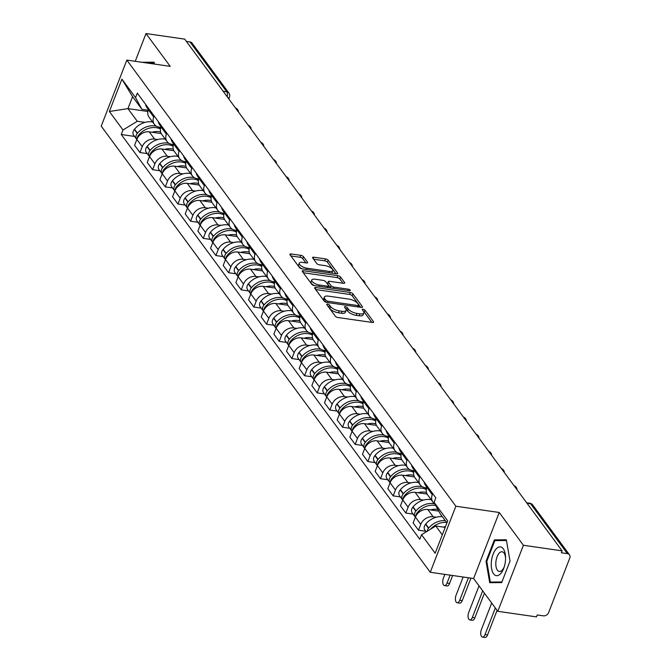 <?xml version="1.0" encoding="UTF-8"?>
<svg xmlns="http://www.w3.org/2000/svg" width="671" height="671" viewBox="0 0 671 671"><rect width="100%" height="100%" fill="white"/><g stroke="black" fill="none" stroke-linecap="round" stroke-linejoin="round"><path stroke-width="1.01" d="M327.616 304.122A1.535 0.587 21.2 0 0 326.743 304.324A1.535 0.587 21.2 0 0 326.836 304.684L335.299 316.167A2.198 0.839 21.2 0 0 338.008 317.517L372.355 322.466A2.198 0.839 21.2 0 0 373.604 322.181A2.198 0.839 21.2 0 0 373.47 321.661L365.007 310.187A1.535 0.587 21.2 0 0 363.112 309.239A1.535 0.587 21.2 0 0 362.239 309.44A1.535 0.587 21.2 0 0 362.332 309.801L363.43 311.285A7.02 2.684 21.2 0 1 363.867 312.946A7.02 2.684 21.2 0 1 359.874 313.86L357.006 313.449A7.02 2.684 21.2 0 1 348.35 309.113L347.259 307.628A1.535 0.587 21.2 0 0 345.364 306.681A1.535 0.587 21.2 0 0 344.491 306.882A1.535 0.587 21.2 0 0 344.584 307.243L345.682 308.727A7.02 2.684 21.2 0 1 346.119 310.388A7.02 2.684 21.2 0 1 342.126 311.302L339.258 310.891A7.02 2.684 21.2 0 1 330.602 306.555L329.511 305.07A1.535 0.587 21.2 0 0 327.616 304.122M303.468 256.691A2.198 0.839 21.2 0 0 300.759 255.341L291.122 253.948A2.198 0.839 21.2 0 0 289.872 254.234A2.198 0.839 21.2 0 0 290.006 254.754L299.409 267.503A2.198 0.839 21.2 0 0 302.118 268.853L336.465 273.81A2.198 0.839 21.2 0 0 337.714 273.516A2.198 0.839 21.2 0 0 337.58 273.005L328.178 260.256A2.198 0.839 21.2 0 0 325.477 258.897L313.835 257.219A2.198 0.839 21.2 0 0 312.585 257.513A2.198 0.839 21.2 0 0 312.72 258.025L316.746 263.485A2.198 0.839 21.2 0 0 319.446 264.835L325.225 265.666A5.871 2.248 21.2 0 1 330.753 267.779A5.871 2.248 21.2 0 1 332.824 270.681A5.871 2.248 21.2 0 1 329.486 271.445L306.865 268.19A5.871 2.248 21.2 0 1 301.338 266.077A5.871 2.248 21.2 0 1 299.266 263.175A5.871 2.248 21.2 0 1 302.604 262.411L306.379 262.957A2.198 0.839 21.2 0 0 307.628 262.663A2.198 0.839 21.2 0 0 307.486 262.151L303.468 256.691L302.722 258.62A2.198 0.839 21.2 0 0 300.012 257.261L290.887 255.953M499.224 512.476L473.609 578.519L497.798 611.315L523.414 545.271L499.224 512.476L455.869 506.228L126.836 60.096L170.191 66.345L146.01 33.55L184.701 39.128L562.105 550.849L561.359 552.77L567.389 553.642L530.618 503.787A4.471 2.13 -81.8 0 0 529.763 503.216L526.643 502.764M523.414 545.271L562.105 550.849M315.898 287.54A2.198 0.839 21.2 0 0 314.649 287.825A2.198 0.839 21.2 0 0 314.783 288.345L324.185 301.094A2.198 0.839 21.2 0 0 326.894 302.453L361.241 307.402A2.198 0.839 21.2 0 0 362.491 307.117A2.198 0.839 21.2 0 0 362.357 306.597L352.954 293.848A2.198 0.839 21.2 0 0 350.254 292.497L315.898 287.54L315.311 289.058M311.797 284.294L302.395 271.554A2.198 0.839 21.2 0 1 302.26 271.034A2.198 0.839 21.2 0 1 303.51 270.749L337.865 275.697A2.198 0.839 21.2 0 1 340.566 277.056L344.592 282.508A2.198 0.839 21.2 0 1 344.726 283.028A2.198 0.839 21.2 0 1 343.477 283.313L329.545 281.308A2.198 0.839 21.2 0 0 328.295 281.594A2.198 0.839 21.2 0 0 328.438 282.114L331.105 285.729A2.198 0.839 21.2 0 0 333.806 287.087L348.316 289.176A1.535 0.587 21.2 0 1 349.759 289.729A1.535 0.587 21.2 0 1 350.304 290.484A1.535 0.587 21.2 0 1 349.432 290.686L314.506 285.653A2.198 0.839 21.2 0 1 311.797 284.294M497.798 611.315L536.49 616.892L537.236 614.963L543.267 615.835A4.471 3.54 143.6 0 0 548.643 612.539L569.78 558.054A4.471 3.54 143.6 0 0 569.494 554.833A4.471 3.54 143.6 0 0 567.389 553.642M473.609 578.519L430.254 572.271L101.22 126.14L126.836 60.096M146.01 33.55L135.24 61.304M186.379 41.401L189.977 41.921A4.471 3.54 -36.4 0 1 192.082 43.12L228.853 92.967A4.471 3.54 143.6 0 0 226.748 91.768L189.977 41.921M434.858 503.82A10.283 8.136 -36.4 0 1 432.946 502.093A10.283 8.136 -36.4 0 1 432.275 494.695L432.694 493.613M438.809 511.109L427.796 509.515A10.283 8.136 143.6 0 0 415.416 517.089L420.776 524.353A10.283 8.136 -36.4 0 1 433.156 516.779L436.242 517.224M420.776 524.353L418.494 530.224L425.766 531.273M427.343 486.349L426.915 487.431A10.283 8.136 143.6 0 0 427.586 494.829L432.946 502.093M415.416 517.089L413.135 522.961L418.494 530.224M426.748 487.909L425.12 487.674A10.283 8.136 -36.4 0 1 420.281 484.923A10.283 8.136 -36.4 0 1 419.61 477.534L420.038 476.444M413.101 514.103L405.838 513.055L408.111 507.184A10.283 8.136 -36.4 0 1 420.491 499.61L423.577 500.063M414.678 469.18L414.259 470.27A10.283 8.136 143.6 0 0 414.921 477.66L420.281 484.923M427.108 494.074L415.131 492.355A10.283 8.136 143.6 0 0 402.759 499.92L400.478 505.791L405.838 513.055M414.082 470.74L412.464 470.505A10.283 8.136 -36.4 0 1 407.624 467.754A10.283 8.136 -36.4 0 1 406.953 460.365L407.372 459.274M400.436 496.934L393.172 495.886L395.454 490.015A10.283 8.136 -36.4 0 1 407.834 482.449L410.92 482.894M402.013 452.011L401.594 453.101A10.283 8.136 143.6 0 0 402.264 460.491L407.624 467.754M414.452 476.913L402.474 475.185A10.283 8.136 143.6 0 0 390.094 482.751L387.813 488.622L393.172 495.886M401.426 453.579L399.799 453.344A10.283 8.136 -36.4 0 1 394.959 450.585A10.283 8.136 -36.4 0 1 394.288 443.195L394.716 442.105M387.779 479.765L380.507 478.717L382.789 472.845A10.283 8.136 -36.4 0 1 395.169 465.28L398.255 465.724M389.356 434.85L388.937 435.932A10.283 8.136 143.6 0 0 389.599 443.321L394.959 450.585M401.786 459.744L389.809 458.016A10.283 8.136 143.6 0 0 377.429 465.582L375.156 471.453L380.507 478.717M388.761 436.41L387.142 436.175A10.283 8.136 -36.4 0 1 382.294 433.424A10.283 8.136 -36.4 0 1 381.631 426.026L382.051 424.944M375.114 462.596L367.851 461.556L370.132 455.676A10.283 8.136 -36.4 0 1 382.504 448.111L385.599 448.555M376.691 417.681L376.272 418.763A10.283 8.136 143.6 0 0 376.943 426.16L382.294 433.424M389.121 442.575L377.152 440.847A10.283 8.136 143.6 0 0 364.772 448.421L362.491 454.292L367.851 461.556M376.104 419.241L374.477 419.006A10.283 8.136 -36.4 0 1 369.637 416.255A10.283 8.136 -36.4 0 1 368.966 408.857L369.385 407.775M362.457 445.435L355.185 444.387L357.467 438.515A10.283 8.136 -36.4 0 1 369.847 430.941L372.933 431.386M364.034 400.512L363.615 401.594A10.283 8.136 143.6 0 0 364.278 408.991L369.637 416.255M376.465 425.406L364.487 423.678A10.283 8.136 143.6 0 0 352.107 431.252L349.834 437.123L355.185 444.387M363.439 402.072L361.812 401.837A10.283 8.136 -36.4 0 1 356.972 399.086A10.283 8.136 -36.4 0 1 356.309 391.696L356.729 390.606M349.792 428.266L342.529 427.217L344.802 421.346A10.283 8.136 -36.4 0 1 357.182 413.781L360.277 414.225M351.369 383.342L350.95 384.433A10.283 8.136 143.6 0 0 351.621 391.822L356.972 399.086M363.799 408.236L351.83 406.517A10.283 8.136 143.6 0 0 339.451 414.082L337.169 419.954L342.529 427.217M350.782 384.902L349.155 384.676A10.283 8.136 -36.4 0 1 344.315 381.916A10.283 8.136 -36.4 0 1 343.644 374.527L344.064 373.437M337.136 411.097L329.864 410.048L332.145 404.177A10.283 8.136 -36.4 0 1 344.525 396.611L347.612 397.056M338.712 366.173L338.285 367.263A10.283 8.136 143.6 0 0 338.956 374.653L344.315 381.916M351.143 391.076L339.165 389.348A10.283 8.136 143.6 0 0 326.785 396.913L324.512 402.785L329.864 410.048M338.117 367.742L336.49 367.507A10.283 8.136 -36.4 0 1 331.65 364.747A10.283 8.136 -36.4 0 1 330.988 357.358L331.407 356.276M324.47 393.927L317.207 392.887L319.48 387.008A10.283 8.136 -36.4 0 1 331.86 379.442L334.955 379.887M326.047 349.012L325.628 350.094A10.283 8.136 143.6 0 0 326.299 357.484L331.65 364.747M338.478 373.906L326.509 372.179A10.283 8.136 143.6 0 0 314.129 379.744L311.847 385.624L317.207 392.887M325.46 350.572L323.833 350.337A10.283 8.136 -36.4 0 1 318.993 347.586A10.283 8.136 -36.4 0 1 318.322 340.189L318.742 339.107M311.814 376.767L304.542 375.718L306.823 369.847A10.283 8.136 -36.4 0 1 319.203 362.273L322.29 362.717M313.391 331.843L312.963 332.925A10.283 8.136 143.6 0 0 313.634 340.323L318.993 347.586M325.821 356.737L313.843 355.009A10.283 8.136 143.6 0 0 301.464 362.583L299.191 368.454L304.542 375.718M312.795 333.403L311.168 333.168A10.283 8.136 -36.4 0 1 306.328 330.417A10.283 8.136 -36.4 0 1 305.657 323.028L306.085 321.937M299.149 359.597L291.885 358.549L294.158 352.678A10.283 8.136 -36.4 0 1 306.538 345.104L309.625 345.557M300.725 314.674L300.306 315.764A10.283 8.136 143.6 0 0 300.977 323.154L306.328 330.417M313.156 339.568L301.187 337.849A10.283 8.136 143.6 0 0 288.807 345.414L286.525 351.285L291.885 358.549M300.13 316.234L298.511 315.999A10.283 8.136 -36.4 0 1 293.672 313.248A10.283 8.136 -36.4 0 1 293.001 305.859L293.42 304.768M286.492 342.428L279.22 341.38L281.501 335.508A10.283 8.136 -36.4 0 1 293.881 327.943L296.968 328.387M288.06 297.505L287.641 298.595A10.283 8.136 143.6 0 0 288.312 305.984L293.672 313.248M300.499 322.407L288.522 320.679A10.283 8.136 143.6 0 0 276.142 328.245L273.86 334.116L279.22 341.38M287.473 299.073L285.846 298.838A10.283 8.136 -36.4 0 1 281.006 296.079A10.283 8.136 -36.4 0 1 280.335 288.689L280.763 287.599M273.827 325.259L266.563 324.21L268.836 318.339A10.283 8.136 -36.4 0 1 281.216 310.774L284.303 311.218M275.404 280.344L274.984 281.426A10.283 8.136 143.6 0 0 275.647 288.815L281.006 296.079M287.834 305.238L275.856 303.51A10.283 8.136 143.6 0 0 263.477 311.076L261.204 316.947L266.563 324.21M274.808 281.904L273.189 281.669A10.283 8.136 -36.4 0 1 268.35 278.918A10.283 8.136 -36.4 0 1 267.679 271.52L268.098 270.438M261.162 308.098L253.898 307.05L256.179 301.17A10.283 8.136 -36.4 0 1 268.559 293.604L271.646 294.049M262.738 263.175L262.319 264.257A10.283 8.136 143.6 0 0 262.99 271.654L268.35 278.918M275.177 288.069L263.2 286.341A10.283 8.136 143.6 0 0 250.82 293.915L248.538 299.786L253.898 307.05M262.151 264.735L260.524 264.5A10.283 8.136 -36.4 0 1 255.685 261.749A10.283 8.136 -36.4 0 1 255.014 254.351L255.433 253.269M248.505 290.929L241.233 289.88L243.514 284.009A10.283 8.136 -36.4 0 1 255.894 276.435L258.981 276.88M250.082 246.005L249.662 247.087A10.283 8.136 143.6 0 0 250.325 254.485L255.685 261.749M262.512 270.899L250.535 269.172A10.283 8.136 143.6 0 0 238.155 276.746L235.882 282.617L241.233 289.88M249.486 247.565L247.859 247.331A10.283 8.136 -36.4 0 1 243.019 244.58A10.283 8.136 -36.4 0 1 242.357 237.19L242.776 236.1M235.84 273.76L228.576 272.711L230.849 266.84A10.283 8.136 -36.4 0 1 243.229 259.274L246.324 259.719M237.417 228.836L236.997 229.927A10.283 8.136 143.6 0 0 237.668 237.316L243.019 244.58M249.847 253.73L237.878 252.011A10.283 8.136 143.6 0 0 225.498 259.576L223.217 265.448L228.576 272.711M236.829 230.396L235.202 230.17A10.283 8.136 -36.4 0 1 230.363 227.41A10.283 8.136 -36.4 0 1 229.692 220.021L230.111 218.931M223.183 256.59L215.911 255.542L218.192 249.671A10.283 8.136 -36.4 0 1 230.572 242.105L233.659 242.55M224.76 211.667L224.34 212.757A10.283 8.136 143.6 0 0 225.003 220.147L230.363 227.41M237.19 236.569L225.213 234.842A10.283 8.136 143.6 0 0 212.833 242.407L210.56 248.278L215.911 255.542M224.164 213.235L222.537 213.001A10.283 8.136 -36.4 0 1 217.698 210.241A10.283 8.136 -36.4 0 1 217.035 202.852L217.454 201.77M210.518 239.421L203.254 238.381L205.527 232.501A10.283 8.136 -36.4 0 1 217.907 224.936L221.002 225.381M212.095 194.506L211.675 195.588A10.283 8.136 143.6 0 0 212.346 202.977L217.698 210.241M224.525 219.4L212.556 217.672A10.283 8.136 143.6 0 0 200.176 225.238L197.895 231.118L203.254 238.381M211.508 196.066L209.88 195.831A10.283 8.136 -36.4 0 1 205.041 193.08A10.283 8.136 -36.4 0 1 204.37 185.682L204.789 184.6M197.861 222.26L190.589 221.212L192.871 215.341A10.283 8.136 -36.4 0 1 205.251 207.767L208.337 208.211M199.438 177.337L199.01 178.419A10.283 8.136 143.6 0 0 199.681 185.817L205.041 193.08M211.868 202.231L199.891 200.503A10.283 8.136 143.6 0 0 187.511 208.077L185.238 213.948L190.589 221.212M198.842 178.897L197.215 178.662A10.283 8.136 -36.4 0 1 192.376 175.911A10.283 8.136 -36.4 0 1 191.713 168.522L192.132 167.431M185.196 205.091L177.932 204.043L180.205 198.171A10.283 8.136 -36.4 0 1 192.585 190.598L195.68 191.05M186.773 160.168L186.353 161.258A10.283 8.136 143.6 0 0 187.024 168.647L192.376 175.911M199.203 185.062L187.234 183.342A10.283 8.136 143.6 0 0 174.854 190.908L172.573 196.779L177.932 204.043M186.177 161.728L184.559 161.493A10.283 8.136 -36.4 0 1 179.719 158.742A10.283 8.136 -36.4 0 1 179.048 151.352L179.467 150.262M172.539 187.922L165.267 186.874L167.549 181.002A10.283 8.136 -36.4 0 1 179.929 173.437L183.015 173.881M174.116 142.998L173.688 144.089A10.283 8.136 143.6 0 0 174.359 151.478L179.719 158.742M186.546 167.901L174.569 166.173A10.283 8.136 143.6 0 0 162.189 173.739L159.908 179.61L165.267 186.874M173.521 144.567L171.893 144.332A10.283 8.136 -36.4 0 1 167.054 141.573A10.283 8.136 -36.4 0 1 166.383 134.183L166.811 133.093M159.874 170.753L152.611 169.704L154.884 163.833A10.283 8.136 -36.4 0 1 167.264 156.268L170.35 156.712M161.451 125.838L161.032 126.92A10.283 8.136 143.6 0 0 161.694 134.309L167.054 141.573M173.881 150.732L161.904 149.004A10.283 8.136 143.6 0 0 149.532 156.569L147.251 162.441L152.611 169.704M160.855 127.398L159.237 127.163A10.283 8.136 -36.4 0 1 154.397 124.412A10.283 8.136 -36.4 0 1 153.726 117.014L154.145 115.932M147.209 153.592L139.945 152.543L142.227 146.664A10.283 8.136 -36.4 0 1 154.607 139.098L157.693 139.543M148.786 108.668L148.366 109.75A10.283 8.136 143.6 0 0 149.037 117.148L154.397 124.412M161.225 133.563L149.247 131.835A10.283 8.136 143.6 0 0 136.867 139.409L134.586 145.28L139.945 152.543M446.928 522.894L440.419 514.078L434.078 502.386L435.831 497.857L137.312 93.11L135.559 97.63L141.908 109.323L132.573 96.666L127.943 108.601L137.278 121.258L145.028 122.374M445.192 527.364L435.789 526.014L442.298 534.829M434.078 502.386L447.708 520.872L435.16 553.223L421.531 534.737L435.789 526.014M137.278 121.258L123.011 129.981L121.258 134.502L419.769 539.258L421.531 534.737M123.011 129.981L109.373 111.495L121.921 79.144L135.559 97.63M455.869 506.228L430.254 572.271M486.03 561.342L489.704 582.688L501.698 582.579L510.019 561.124L506.345 539.778L494.351 539.887L486.03 561.342L486.802 561.451M154.431 64.072L154.104 62.177L142.101 62.294M147.872 111.478L127.943 108.601L109.373 111.495M148.199 110.229L141.908 109.323M134.552 136.423L121.258 134.502M132.573 96.666L121.921 79.144M499.081 540.566L494.351 539.887M146.84 62.965L142.109 62.286M328.186 306.521A1.535 0.587 21.2 0 1 328.756 306.999L329.855 308.484A7.02 2.684 21.2 0 0 338.511 312.82L339.258 310.891M346.119 310.388L345.372 312.317A7.02 2.684 21.2 0 1 341.371 313.231L338.511 312.82M363.867 312.946L363.12 314.875A7.02 2.684 21.2 0 1 359.128 315.789L356.259 315.378A7.02 2.684 21.2 0 1 347.603 311.042L346.513 309.557A1.535 0.587 21.2 0 0 345.892 309.054M371.843 322.39L364.261 312.116A1.535 0.587 21.2 0 0 363.648 311.612M360.73 307.326L352.208 295.777A2.198 0.839 21.2 0 0 349.507 294.418L315.664 289.545M325.98 300.289A1.535 0.587 21.2 0 0 327.876 301.237L358.029 305.582A1.535 0.587 21.2 0 0 358.901 305.389A1.535 0.587 21.2 0 0 358.809 305.02L357.651 303.46A7.02 2.684 21.2 0 0 348.995 299.115L328.387 296.146A7.02 2.684 21.2 0 0 324.387 297.068A7.02 2.684 21.2 0 0 324.831 298.721L325.98 300.289L325.334 301.95M324.387 297.068L323.64 298.989A7.02 2.684 21.2 0 0 324.076 300.65L324.831 298.721M324.823 301.665L324.076 300.65M303.275 272.745L337.119 277.626L337.865 275.697M342.965 283.237L339.82 278.977A2.198 0.839 21.2 0 0 337.119 277.626M328.295 281.594L327.549 283.514A2.198 0.839 21.2 0 0 327.691 284.034L330.358 287.658A2.198 0.839 21.2 0 0 330.677 287.985M315.093 279.22A5.871 2.248 21.2 0 0 311.747 279.992A5.871 2.248 21.2 0 0 313.827 282.894A5.871 2.248 21.2 0 0 319.354 284.999L327.322 286.148A2.198 0.839 21.2 0 0 328.572 285.863A2.198 0.839 21.2 0 0 328.429 285.343L325.762 281.728A2.198 0.839 21.2 0 0 323.061 280.369L315.093 279.22M311.747 279.992L311 281.912A5.871 2.248 21.2 0 0 314.59 285.661M305.859 262.881L302.722 258.62M299.266 263.175L298.52 265.104A5.871 2.248 21.2 0 0 302.101 268.853M331.633 273.105A5.871 2.248 21.2 0 0 332.078 272.611L332.824 270.681M335.953 273.734L327.431 262.185A2.198 0.839 21.2 0 0 324.73 260.826L313.6 259.224M491.692 603.028L481.375 629.633A5.032 2.399 -81.8 0 0 482.483 637.089A5.032 2.399 -81.8 0 0 485.024 634.581L487.549 634.951A5.032 2.399 98.2 0 1 485.007 637.45L482.483 637.089M445.284 520.662A16.993 13.437 143.6 0 0 428.702 528.043L428.501 528.287A5.645 4.462 143.6 0 0 427.15 531.298M442.315 516.645A16.993 13.437 143.6 0 0 425.741 524.026L425.54 524.269A5.645 4.462 143.6 0 0 424.869 530.065L426.211 531.868M430.463 529.268A16.993 13.437 -36.4 0 1 446.576 522.424M445.494 526.584A16.993 13.437 143.6 0 0 443.237 527.087M495.341 607.985L485.024 634.581M487.549 634.951L497.094 610.358M505.406 561.224A14.527 6.936 -81.8 0 0 505.573 557.333A14.527 6.936 -81.8 0 0 499.014 547.016A14.527 6.936 -81.8 0 0 491.415 561.35A14.527 6.936 -81.8 0 0 495.424 575.399A14.527 6.936 -81.8 0 0 504.164 567.104A14.527 6.936 -81.8 0 0 505.406 561.224M505.582 558.205A9.948 4.747 -81.8 0 0 502.134 551.772A9.948 4.747 -81.8 0 0 495.928 561.661A9.948 4.747 -81.8 0 0 499.299 571.466A9.948 4.747 -81.8 0 0 504.424 566.274M494.301 582.646L490.35 582.076L486.794 561.392L494.854 540.608L506.471 540.499M501.933 581.975L490.35 582.076M146.748 62.965L154.229 62.898M431.176 499.702A16.993 13.437 143.6 0 0 430.421 499.568A16.993 13.437 143.6 0 0 413.076 506.865L412.875 507.108A5.645 4.462 143.6 0 0 412.212 512.896L415.173 516.913A5.645 4.462 143.6 0 0 415.383 517.173M434.892 503.887A16.993 13.437 143.6 0 0 433.391 503.585A16.993 13.437 143.6 0 0 416.037 510.883L415.835 511.117A5.645 4.462 143.6 0 0 415.173 516.913M415.76 516.309A5.645 4.462 -36.4 0 1 417.136 512.879L417.337 512.636A16.993 13.437 -36.4 0 1 434.682 505.347A16.993 13.437 -36.4 0 1 435.798 505.548M437.886 509.398A16.993 13.437 143.6 0 0 437.651 509.364A16.993 13.437 143.6 0 0 430.572 509.918M479.027 585.867L468.71 612.464A5.032 2.399 -81.8 0 0 469.817 619.92A5.032 2.399 -81.8 0 0 472.359 617.412L474.892 617.781A5.032 2.399 98.2 0 1 472.35 620.281L469.817 619.92M427.058 485.972A16.993 13.437 143.6 0 0 427.234 486.618M424.097 481.954A16.993 13.437 143.6 0 0 425.942 485.972L426.949 487.347M482.684 590.815L472.359 617.412M474.892 617.781L484.428 593.189M418.519 482.533A16.993 13.437 143.6 0 0 417.765 482.399A16.993 13.437 143.6 0 0 400.419 489.696L400.218 489.939A5.645 4.462 143.6 0 0 399.547 495.726L402.508 499.744A5.645 4.462 143.6 0 0 402.726 500.004M426.513 488.748A16.993 13.437 143.6 0 0 424.609 487.582M422.361 486.752A16.993 13.437 143.6 0 0 420.725 486.416A16.993 13.437 143.6 0 0 403.38 493.713L403.179 493.957A5.645 4.462 143.6 0 0 402.508 499.744M403.095 499.14A5.645 4.462 -36.4 0 1 404.479 495.718L404.68 495.475A16.993 13.437 -36.4 0 1 422.025 488.178A16.993 13.437 -36.4 0 1 426.353 489.578M426.496 492.497A16.993 13.437 143.6 0 0 424.986 492.195A16.993 13.437 143.6 0 0 417.907 492.749M463.141 577.01L456.045 595.294A5.032 2.399 -81.8 0 0 457.161 602.751A5.032 2.399 -81.8 0 0 459.702 600.251L462.227 600.612A5.032 2.399 98.2 0 1 459.685 603.112L457.161 602.751M414.401 468.803A16.993 13.437 143.6 0 0 414.569 469.457M411.44 464.785A16.993 13.437 143.6 0 0 413.277 468.803L414.292 470.178M468.417 577.773L459.702 600.251M462.227 600.612L470.95 578.134M405.854 465.364A16.993 13.437 143.6 0 0 405.099 465.238A16.993 13.437 143.6 0 0 387.754 472.527L387.553 472.77A5.645 4.462 143.6 0 0 386.89 478.557L389.851 482.575A5.645 4.462 143.6 0 0 390.061 482.835M413.848 471.579A16.993 13.437 143.6 0 0 411.944 470.421M409.704 469.591A16.993 13.437 143.6 0 0 408.069 469.255A16.993 13.437 143.6 0 0 390.715 476.544L390.514 476.787A5.645 4.462 143.6 0 0 389.851 482.575M390.43 481.971A5.645 4.462 -36.4 0 1 391.814 478.549L392.015 478.306A16.993 13.437 -36.4 0 1 409.36 471.008A16.993 13.437 -36.4 0 1 413.697 472.409M413.839 475.328A16.993 13.437 143.6 0 0 412.329 475.026A16.993 13.437 143.6 0 0 405.25 475.58M444.848 574.376L443.388 578.134A5.032 2.399 -81.8 0 0 444.496 585.582A5.032 2.399 -81.8 0 0 447.037 583.082L449.57 583.443A5.032 2.399 98.2 0 1 447.02 585.951L444.496 585.582M401.736 451.633A16.993 13.437 143.6 0 0 401.912 452.288M398.775 447.616A16.993 13.437 143.6 0 0 400.612 451.633L401.627 453.009M450.124 575.131L447.037 583.082M449.57 583.443L452.648 575.5M393.198 448.194A16.993 13.437 143.6 0 0 392.443 448.069A16.993 13.437 143.6 0 0 375.097 455.357L374.888 455.601A5.645 4.462 143.6 0 0 374.225 461.388L377.186 465.406A5.645 4.462 143.6 0 0 377.404 465.666M401.191 454.41A16.993 13.437 143.6 0 0 399.279 453.252M397.039 452.422A16.993 13.437 143.6 0 0 395.404 452.086A16.993 13.437 143.6 0 0 378.058 459.375L377.857 459.618A5.645 4.462 143.6 0 0 377.186 465.406M377.773 464.802A5.645 4.462 -36.4 0 1 379.149 461.38L379.358 461.136A16.993 13.437 -36.4 0 1 396.704 453.848A16.993 13.437 -36.4 0 1 401.032 455.24M401.174 458.167A16.993 13.437 143.6 0 0 399.664 457.865A16.993 13.437 143.6 0 0 392.585 458.419M389.079 434.473A16.993 13.437 143.6 0 0 389.247 435.118M386.119 430.455A16.993 13.437 143.6 0 0 387.955 434.473L388.97 435.84M380.532 431.034A16.993 13.437 143.6 0 0 379.778 430.899A16.993 13.437 143.6 0 0 362.432 438.197L362.231 438.431A5.645 4.462 143.6 0 0 361.568 444.227L364.529 448.245A5.645 4.462 143.6 0 0 364.739 448.505M388.526 437.24A16.993 13.437 143.6 0 0 386.622 436.083M384.382 435.253A16.993 13.437 143.6 0 0 382.738 434.917A16.993 13.437 143.6 0 0 365.393 442.206L365.192 442.449A5.645 4.462 143.6 0 0 364.529 448.245M365.108 447.641A5.645 4.462 -36.4 0 1 366.492 444.21L366.693 443.967A16.993 13.437 -36.4 0 1 384.038 436.678A16.993 13.437 -36.4 0 1 388.375 438.079M388.517 440.998A16.993 13.437 143.6 0 0 386.999 440.696A16.993 13.437 143.6 0 0 379.929 441.25M376.414 417.303A16.993 13.437 143.6 0 0 376.59 417.949M373.453 413.286A16.993 13.437 143.6 0 0 375.29 417.303L376.305 418.679M367.876 413.864A16.993 13.437 143.6 0 0 367.121 413.73A16.993 13.437 143.6 0 0 349.767 421.027L349.566 421.271A5.645 4.462 143.6 0 0 348.903 427.058L351.864 431.076A5.645 4.462 143.6 0 0 352.074 431.336M375.869 420.071A16.993 13.437 143.6 0 0 373.957 418.914M371.717 418.083A16.993 13.437 143.6 0 0 370.082 417.748A16.993 13.437 143.6 0 0 352.736 425.045L352.535 425.288A5.645 4.462 143.6 0 0 351.864 431.076M352.451 430.472A5.645 4.462 -36.4 0 1 353.827 427.05L354.028 426.806A16.993 13.437 -36.4 0 1 371.382 419.509A16.993 13.437 -36.4 0 1 375.71 420.91M375.852 423.829A16.993 13.437 143.6 0 0 374.343 423.527A16.993 13.437 143.6 0 0 367.263 424.08M363.757 400.134A16.993 13.437 143.6 0 0 363.925 400.78M360.788 396.116A16.993 13.437 143.6 0 0 362.634 400.134L363.648 401.51M355.211 396.695A16.993 13.437 143.6 0 0 354.456 396.569A16.993 13.437 143.6 0 0 337.11 403.858L336.909 404.101A5.645 4.462 143.6 0 0 336.246 409.889L339.207 413.906A5.645 4.462 143.6 0 0 339.417 414.166M363.204 402.91A16.993 13.437 143.6 0 0 361.3 401.753M359.052 400.914A16.993 13.437 143.6 0 0 357.417 400.579A16.993 13.437 143.6 0 0 340.071 407.876L339.87 408.119A5.645 4.462 143.6 0 0 339.207 413.906M339.786 413.302A5.645 4.462 -36.4 0 1 341.17 409.88L341.371 409.637A16.993 13.437 -36.4 0 1 358.717 402.34A16.993 13.437 -36.4 0 1 363.053 403.741M363.187 406.66A16.993 13.437 143.6 0 0 361.677 406.358A16.993 13.437 143.6 0 0 354.607 406.911M351.092 382.965A16.993 13.437 143.6 0 0 351.269 383.619M348.132 378.947A16.993 13.437 143.6 0 0 349.968 382.965L350.983 384.34M342.554 379.526A16.993 13.437 143.6 0 0 341.799 379.4A16.993 13.437 143.6 0 0 324.445 386.689L324.244 386.932A5.645 4.462 143.6 0 0 323.581 392.72L326.542 396.737A5.645 4.462 143.6 0 0 326.752 396.997M350.547 385.741A16.993 13.437 143.6 0 0 348.635 384.584M346.395 383.753A16.993 13.437 143.6 0 0 344.76 383.418A16.993 13.437 143.6 0 0 327.414 390.707L327.205 390.95A5.645 4.462 143.6 0 0 326.542 396.737M327.129 396.133A5.645 4.462 -36.4 0 1 328.505 392.711L328.706 392.468A16.993 13.437 -36.4 0 1 346.06 385.179A16.993 13.437 -36.4 0 1 350.388 386.571M350.53 389.499A16.993 13.437 143.6 0 0 349.021 389.188A16.993 13.437 143.6 0 0 341.942 389.75M338.436 365.796A16.993 13.437 143.6 0 0 338.603 366.45M335.466 361.786A16.993 13.437 143.6 0 0 337.312 365.796L338.327 367.171M329.889 362.357A16.993 13.437 143.6 0 0 329.134 362.231A16.993 13.437 143.6 0 0 311.789 369.52L311.587 369.763A5.645 4.462 143.6 0 0 310.916 375.559L313.885 379.568A5.645 4.462 143.6 0 0 314.095 379.828M337.882 368.572A16.993 13.437 143.6 0 0 335.978 367.414M333.73 366.584A16.993 13.437 143.6 0 0 332.095 366.249A16.993 13.437 143.6 0 0 314.749 373.537L314.548 373.781A5.645 4.462 143.6 0 0 313.885 379.568M314.464 378.964A5.645 4.462 -36.4 0 1 315.848 375.542L316.049 375.299A16.993 13.437 -36.4 0 1 333.395 368.01A16.993 13.437 -36.4 0 1 337.731 369.411M337.865 372.33A16.993 13.437 143.6 0 0 336.356 372.028A16.993 13.437 143.6 0 0 329.285 372.581M325.77 348.635A16.993 13.437 143.6 0 0 325.947 349.281M322.81 344.617A16.993 13.437 143.6 0 0 324.647 348.635L325.661 350.01M317.232 345.196A16.993 13.437 143.6 0 0 316.469 345.062A16.993 13.437 143.6 0 0 299.123 352.359L298.922 352.602A5.645 4.462 143.6 0 0 298.26 358.389L301.22 362.407A5.645 4.462 143.6 0 0 301.43 362.667M325.217 351.403A16.993 13.437 143.6 0 0 323.313 350.245M321.074 349.415A16.993 13.437 143.6 0 0 319.438 349.079A16.993 13.437 143.6 0 0 302.084 356.376L301.883 356.62A5.645 4.462 143.6 0 0 301.22 362.407M301.807 361.803A5.645 4.462 -36.4 0 1 303.183 358.373L303.384 358.138A16.993 13.437 -36.4 0 1 320.738 350.841A16.993 13.437 -36.4 0 1 325.066 352.241M325.209 355.16A16.993 13.437 143.6 0 0 323.699 354.858A16.993 13.437 143.6 0 0 316.62 355.412M313.105 331.466A16.993 13.437 143.6 0 0 313.282 332.111M310.145 327.448A16.993 13.437 143.6 0 0 311.99 331.466L312.996 332.841M304.567 328.027A16.993 13.437 143.6 0 0 303.812 327.893A16.993 13.437 143.6 0 0 286.467 335.19L286.265 335.433A5.645 4.462 143.6 0 0 285.594 341.22L288.564 345.238A5.645 4.462 143.6 0 0 288.773 345.498M312.56 334.242A16.993 13.437 143.6 0 0 310.656 333.076M308.408 332.246A16.993 13.437 143.6 0 0 306.773 331.91A16.993 13.437 143.6 0 0 289.427 339.207L289.226 339.451A5.645 4.462 143.6 0 0 288.564 345.238M289.142 344.634A5.645 4.462 -36.4 0 1 290.526 341.212L290.728 340.969A16.993 13.437 -36.4 0 1 308.073 333.672A16.993 13.437 -36.4 0 1 312.409 335.072M312.543 337.991A16.993 13.437 143.6 0 0 311.034 337.689A16.993 13.437 143.6 0 0 303.963 338.243M300.449 314.296A16.993 13.437 143.6 0 0 300.616 314.951M297.488 310.279A16.993 13.437 143.6 0 0 299.325 314.296L300.34 315.672M291.902 310.858A16.993 13.437 143.6 0 0 291.147 310.732A16.993 13.437 143.6 0 0 273.802 318.02L273.6 318.264A5.645 4.462 143.6 0 0 272.938 324.051L275.898 328.069A5.645 4.462 143.6 0 0 276.108 328.329M299.895 317.073A16.993 13.437 143.6 0 0 297.991 315.915M295.752 315.085A16.993 13.437 143.6 0 0 294.116 314.749A16.993 13.437 143.6 0 0 276.762 322.038L276.561 322.281A5.645 4.462 143.6 0 0 275.898 328.069M276.477 327.465A5.645 4.462 -36.4 0 1 277.861 324.043L278.062 323.799A16.993 13.437 -36.4 0 1 295.408 316.511A16.993 13.437 -36.4 0 1 299.744 317.903M299.887 320.822A16.993 13.437 143.6 0 0 298.377 320.52A16.993 13.437 143.6 0 0 291.298 321.074M287.784 297.127A16.993 13.437 143.6 0 0 287.96 297.781M284.823 293.11A16.993 13.437 143.6 0 0 286.66 297.127L287.674 298.503M279.245 293.688A16.993 13.437 143.6 0 0 278.49 293.562A16.993 13.437 143.6 0 0 261.145 300.851L260.935 301.094A5.645 4.462 143.6 0 0 260.273 306.882L263.233 310.899A5.645 4.462 143.6 0 0 263.451 311.159M287.238 299.903A16.993 13.437 143.6 0 0 285.326 298.746M283.087 297.916A16.993 13.437 143.6 0 0 281.451 297.58A16.993 13.437 143.6 0 0 264.106 304.869L263.904 305.112A5.645 4.462 143.6 0 0 263.233 310.899M263.82 310.296A5.645 4.462 -36.4 0 1 265.204 306.873L265.406 306.63A16.993 13.437 -36.4 0 1 282.751 299.341A16.993 13.437 -36.4 0 1 287.079 300.734M287.222 303.661A16.993 13.437 143.6 0 0 285.712 303.359A16.993 13.437 143.6 0 0 278.633 303.913M275.127 279.966A16.993 13.437 143.6 0 0 275.295 280.612M272.166 275.949A16.993 13.437 143.6 0 0 274.003 279.966L275.018 281.334M266.58 276.527A16.993 13.437 143.6 0 0 265.825 276.393A16.993 13.437 143.6 0 0 248.48 283.69L248.278 283.934A5.645 4.462 143.6 0 0 247.616 289.721L250.577 293.739A5.645 4.462 143.6 0 0 250.786 293.999M274.573 282.734A16.993 13.437 143.6 0 0 272.669 281.577M270.43 280.746A16.993 13.437 143.6 0 0 268.786 280.411A16.993 13.437 143.6 0 0 251.44 287.7L251.239 287.943A5.645 4.462 143.6 0 0 250.577 293.739M251.155 293.135A5.645 4.462 -36.4 0 1 252.539 289.704L252.741 289.461A16.993 13.437 -36.4 0 1 270.086 282.172A16.993 13.437 -36.4 0 1 274.422 283.573M274.565 286.492A16.993 13.437 143.6 0 0 273.055 286.19A16.993 13.437 143.6 0 0 265.976 286.743M262.462 262.797A16.993 13.437 143.6 0 0 262.638 263.443M259.501 258.78A16.993 13.437 143.6 0 0 261.338 262.797L262.353 264.173M253.923 259.358A16.993 13.437 143.6 0 0 253.168 259.224A16.993 13.437 143.6 0 0 235.815 266.521L235.613 266.764A5.645 4.462 143.6 0 0 234.951 272.552L237.911 276.569A5.645 4.462 143.6 0 0 238.121 276.829M261.916 265.565A16.993 13.437 143.6 0 0 260.004 264.408M257.765 263.577A16.993 13.437 143.6 0 0 256.129 263.242A16.993 13.437 143.6 0 0 238.784 270.539L238.582 270.782A5.645 4.462 143.6 0 0 237.911 276.569M238.499 275.966A5.645 4.462 -36.4 0 1 239.874 272.543L240.075 272.3A16.993 13.437 -36.4 0 1 257.429 265.003A16.993 13.437 -36.4 0 1 261.757 266.404M261.9 269.323A16.993 13.437 143.6 0 0 260.39 269.021A16.993 13.437 143.6 0 0 253.311 269.574M249.805 245.628A16.993 13.437 143.6 0 0 249.973 246.274M246.844 241.61A16.993 13.437 143.6 0 0 248.681 245.628L249.696 247.003M241.258 242.189A16.993 13.437 143.6 0 0 240.503 242.063A16.993 13.437 143.6 0 0 223.158 249.352L222.957 249.595A5.645 4.462 143.6 0 0 222.294 255.383L225.255 259.4A5.645 4.462 143.6 0 0 225.464 259.66M249.251 248.404A16.993 13.437 143.6 0 0 247.347 247.247M245.108 246.408A16.993 13.437 143.6 0 0 243.464 246.072A16.993 13.437 143.6 0 0 226.119 253.37L225.917 253.613A5.645 4.462 143.6 0 0 225.255 259.4M225.833 258.796A5.645 4.462 -36.4 0 1 227.217 255.374L227.419 255.131A16.993 13.437 -36.4 0 1 244.764 247.834A16.993 13.437 -36.4 0 1 249.1 249.235M249.243 252.153A16.993 13.437 143.6 0 0 247.725 251.851A16.993 13.437 143.6 0 0 240.654 252.405M237.14 228.459A16.993 13.437 143.6 0 0 237.316 229.113M234.179 224.441A16.993 13.437 143.6 0 0 236.016 228.459L237.031 229.834M228.601 225.02A16.993 13.437 143.6 0 0 227.846 224.894A16.993 13.437 143.6 0 0 210.493 232.183L210.291 232.426A5.645 4.462 143.6 0 0 209.629 238.213L212.59 242.231A5.645 4.462 143.6 0 0 212.799 242.491M236.595 231.235A16.993 13.437 143.6 0 0 234.682 230.078M232.443 229.247A16.993 13.437 143.6 0 0 230.807 228.912A16.993 13.437 143.6 0 0 213.462 236.2L213.252 236.444A5.645 4.462 143.6 0 0 212.59 242.231M213.177 241.627A5.645 4.462 -36.4 0 1 214.552 238.205L214.754 237.962A16.993 13.437 -36.4 0 1 232.107 230.673A16.993 13.437 -36.4 0 1 236.435 232.065M236.578 234.993A16.993 13.437 143.6 0 0 235.068 234.691A16.993 13.437 143.6 0 0 227.989 235.244M224.483 211.298A16.993 13.437 143.6 0 0 224.651 211.944M221.514 207.28A16.993 13.437 143.6 0 0 223.359 211.29L224.374 212.665M215.936 207.851A16.993 13.437 143.6 0 0 215.181 207.725A16.993 13.437 143.6 0 0 197.836 215.014L197.635 215.257A5.645 4.462 143.6 0 0 196.964 221.053L199.933 225.07A5.645 4.462 143.6 0 0 200.143 225.322M223.929 214.066A16.993 13.437 143.6 0 0 222.026 212.908M219.778 212.078A16.993 13.437 143.6 0 0 218.142 211.742A16.993 13.437 143.6 0 0 200.797 219.031L200.595 219.274A5.645 4.462 143.6 0 0 199.933 225.07M200.512 224.458A5.645 4.462 -36.4 0 1 201.896 221.036L202.097 220.793A16.993 13.437 -36.4 0 1 219.442 213.504A16.993 13.437 -36.4 0 1 223.779 214.905M223.913 217.823A16.993 13.437 143.6 0 0 222.403 217.521A16.993 13.437 143.6 0 0 215.332 218.075M211.818 194.129A16.993 13.437 143.6 0 0 211.994 194.775M208.857 190.111A16.993 13.437 143.6 0 0 210.694 194.129L211.709 195.504M203.279 190.69A16.993 13.437 143.6 0 0 202.525 190.556A16.993 13.437 143.6 0 0 185.171 197.853L184.97 198.096A5.645 4.462 143.6 0 0 184.307 203.883L187.268 207.901A5.645 4.462 143.6 0 0 187.477 208.161M211.273 196.897A16.993 13.437 143.6 0 0 209.36 195.739M207.121 194.909A16.993 13.437 143.6 0 0 205.485 194.573A16.993 13.437 143.6 0 0 188.132 201.87L187.93 202.114A5.645 4.462 143.6 0 0 187.268 207.901M187.855 207.297A5.645 4.462 -36.4 0 1 189.23 203.867L189.432 203.632A16.993 13.437 -36.4 0 1 206.785 196.335A16.993 13.437 -36.4 0 1 211.113 197.735M211.256 200.654A16.993 13.437 143.6 0 0 209.746 200.352A16.993 13.437 143.6 0 0 202.667 200.906M199.161 176.959A16.993 13.437 143.6 0 0 199.329 177.605M196.192 172.942A16.993 13.437 143.6 0 0 198.037 176.959L199.052 178.335M190.614 173.521A16.993 13.437 143.6 0 0 189.859 173.386A16.993 13.437 143.6 0 0 172.514 180.684L172.313 180.927A5.645 4.462 143.6 0 0 171.642 186.714L174.611 190.732A5.645 4.462 143.6 0 0 174.821 190.992M198.608 179.736A16.993 13.437 143.6 0 0 196.704 178.57M194.456 177.74A16.993 13.437 143.6 0 0 192.82 177.404A16.993 13.437 143.6 0 0 175.475 184.701L175.274 184.944A5.645 4.462 143.6 0 0 174.611 190.732M175.19 190.128A5.645 4.462 -36.4 0 1 176.574 186.706L176.775 186.463A16.993 13.437 -36.4 0 1 194.12 179.165A16.993 13.437 -36.4 0 1 198.457 180.566M198.591 183.485A16.993 13.437 143.6 0 0 197.081 183.183A16.993 13.437 143.6 0 0 190.01 183.737M186.496 159.79A16.993 13.437 143.6 0 0 186.664 160.444M183.535 155.773A16.993 13.437 143.6 0 0 185.372 159.79L186.387 161.166M177.949 156.351A16.993 13.437 143.6 0 0 177.194 156.226A16.993 13.437 143.6 0 0 159.849 163.514L159.648 163.758A5.645 4.462 143.6 0 0 158.985 169.545L161.946 173.563A5.645 4.462 143.6 0 0 162.156 173.823M185.942 162.567A16.993 13.437 143.6 0 0 184.039 161.409M181.799 160.579A16.993 13.437 143.6 0 0 180.163 160.243A16.993 13.437 143.6 0 0 162.81 167.532L162.608 167.775A5.645 4.462 143.6 0 0 161.946 173.563M162.533 172.959A5.645 4.462 -36.4 0 1 163.909 169.537L164.11 169.293A16.993 13.437 -36.4 0 1 181.455 162.005A16.993 13.437 -36.4 0 1 185.792 163.397M185.934 166.316A16.993 13.437 143.6 0 0 184.424 166.014A16.993 13.437 143.6 0 0 177.345 166.567M173.831 142.621A16.993 13.437 143.6 0 0 174.007 143.275M170.87 138.612A16.993 13.437 143.6 0 0 172.715 142.621L173.722 143.997M165.292 139.182A16.993 13.437 143.6 0 0 164.538 139.056A16.993 13.437 143.6 0 0 147.192 146.345L146.991 146.588A5.645 4.462 143.6 0 0 146.32 152.384L149.281 156.393A5.645 4.462 143.6 0 0 149.499 156.653M173.286 145.397A16.993 13.437 143.6 0 0 171.382 144.24M169.134 143.409A16.993 13.437 143.6 0 0 167.498 143.074A16.993 13.437 143.6 0 0 150.153 150.363L149.952 150.606A5.645 4.462 143.6 0 0 149.281 156.393M149.868 155.789A5.645 4.462 -36.4 0 1 151.252 152.367L151.453 152.124A16.993 13.437 -36.4 0 1 168.798 144.835A16.993 13.437 -36.4 0 1 173.126 146.228M173.269 149.155A16.993 13.437 143.6 0 0 171.759 148.853A16.993 13.437 143.6 0 0 164.68 149.407M161.174 125.46A16.993 13.437 143.6 0 0 161.342 126.106M158.213 121.443A16.993 13.437 143.6 0 0 160.05 125.46L161.065 126.827M152.627 122.021A16.993 13.437 143.6 0 0 151.872 121.887A16.993 13.437 143.6 0 0 134.527 129.184L134.326 129.428A5.645 4.462 143.6 0 0 133.663 135.215L136.624 139.232A5.645 4.462 143.6 0 0 136.834 139.493M160.621 128.228A16.993 13.437 143.6 0 0 158.717 127.071M156.477 126.24A16.993 13.437 143.6 0 0 154.842 125.905A16.993 13.437 143.6 0 0 137.488 133.194L137.287 133.437A5.645 4.462 143.6 0 0 136.624 139.232M137.203 138.629A5.645 4.462 -36.4 0 1 138.587 135.198L138.788 134.955A16.993 13.437 -36.4 0 1 156.133 127.666A16.993 13.437 -36.4 0 1 160.47 129.067M160.612 131.986A16.993 13.437 143.6 0 0 159.102 131.684A16.993 13.437 143.6 0 0 152.023 132.237M148.509 108.291A16.993 13.437 143.6 0 0 148.685 108.937M145.548 104.273A16.993 13.437 143.6 0 0 147.385 108.291L148.4 109.667M149.532 156.569L154.884 163.833M162.189 173.739L167.549 181.002M174.854 190.908L180.205 198.171M187.511 208.077L192.871 215.341M200.176 225.238L205.527 232.501M212.833 242.407L218.192 249.671M225.498 259.576L230.849 266.84M238.155 276.746L243.514 284.009M250.82 293.915L256.179 301.17M263.477 311.076L268.836 318.339M276.142 328.245L281.501 335.508M288.807 345.414L294.158 352.678M301.464 362.583L306.823 369.847M314.129 379.744L319.48 387.008M326.785 396.913L332.145 404.177M339.451 414.082L344.802 421.346M352.107 431.252L357.467 438.515M364.772 448.421L370.132 455.676M377.429 465.582L382.789 472.845M390.094 482.751L395.454 490.015M402.759 499.92L408.111 507.184M136.867 139.409L142.227 146.664M149.247 131.835L154.607 139.098M161.904 149.004L167.264 156.268M161.032 126.92L166.383 134.183M174.569 166.173L179.929 173.437M173.688 144.089L179.048 151.352M187.234 183.342L192.585 190.598M186.353 161.258L191.713 168.522M199.891 200.503L205.251 207.767M199.01 178.419L204.37 185.682M212.556 217.672L217.907 224.936M211.675 195.588L217.035 202.852M225.213 234.842L230.572 242.105M224.34 212.757L229.692 220.021M237.878 252.011L243.229 259.274M236.997 229.927L242.357 237.19M250.535 269.172L255.894 276.435M249.662 247.087L255.014 254.351M263.2 286.341L268.559 293.604M262.319 264.257L267.679 271.52M275.856 303.51L281.216 310.774M274.984 281.426L280.335 288.689M288.522 320.679L293.881 327.943M287.641 298.595L293.001 305.859M301.187 337.849L306.538 345.104M300.306 315.764L305.657 323.028M313.843 355.009L319.203 362.273M312.963 332.925L318.322 340.189M326.509 372.179L331.86 379.442M325.628 350.094L330.988 357.358M339.165 389.348L344.525 396.611M338.285 367.263L343.644 374.527M351.83 406.517L357.182 413.781M350.95 384.433L356.309 391.696M364.487 423.678L369.847 430.941M363.615 401.594L368.966 408.857M377.152 440.847L382.504 448.111M376.272 418.763L381.631 426.026M389.809 458.016L395.169 465.28M388.937 435.932L394.288 443.195M402.474 475.185L407.834 482.449M401.594 453.101L406.953 460.365M415.131 492.355L420.491 499.61M414.259 470.27L419.61 477.534M427.796 509.515L433.156 516.779M426.915 487.431L432.275 494.695M148.366 109.75L153.726 117.014M527.02 503.267L530.618 503.787A4.471 3.54 143.6 0 1 532.724 504.986A4.471 4.471 0 0 0 529.763 503.216M223.141 91.256L226.748 91.768A4.471 2.13 -81.8 0 1 227.209 96.758M228.853 92.967A4.471 4.471 0 0 1 229.423 97.236A4.471 1.711 -158.8 0 1 228.039 97.891M329.855 308.484L330.602 306.555M341.371 313.231L342.126 311.302M346.513 309.557L347.259 307.628M347.603 311.042L348.35 309.113M356.259 315.378L357.006 313.449M359.128 315.789L359.874 313.86M364.261 312.116L365.007 310.187M373.16 322.474L373.47 321.661M328.756 306.999L329.511 305.07M349.507 294.418L350.254 292.497M352.208 295.777L352.954 293.848M362.046 307.402L362.357 306.597M327.381 302.52L327.876 301.237M357.534 306.865L358.029 305.582M302.923 272.258L303.51 270.749M339.82 278.977L340.566 277.056M344.273 283.313L344.592 282.508M327.691 284.034L328.438 282.114M330.358 287.658L331.105 285.729M333.311 288.362L333.806 287.087M347.821 290.451L348.316 289.176M318.859 286.282L319.354 284.999M326.827 287.431L327.322 286.148M307.175 262.957L307.486 262.151M306.37 269.465L306.865 268.19M328.991 272.728L329.486 271.445M313.248 258.738L313.835 257.219M324.73 260.826L325.477 258.897M327.431 262.185L328.178 260.256M337.27 273.81L337.58 273.005M290.535 255.466L291.122 253.948M300.012 257.261L300.759 255.341M425.54 524.269L428.501 528.287M425.741 524.026L428.702 528.043M412.875 507.108L415.835 511.117M417.136 512.879L417.63 513.55M417.337 512.636L417.84 513.323M413.076 506.865L416.037 510.883M400.218 489.939L403.179 493.957M404.479 495.718L404.965 496.381M404.68 495.475L405.175 496.154M400.419 489.696L403.38 493.713M387.553 472.77L390.514 476.787M391.814 478.549L392.309 479.211M392.015 478.306L392.518 478.985M387.754 472.527L390.715 476.544M374.888 455.601L377.857 459.618M379.149 461.38L379.643 462.051M379.358 461.136L379.853 461.816M375.097 455.357L378.058 459.375M362.231 438.431L365.192 442.449M366.492 444.21L366.987 444.881M366.693 443.967L367.196 444.655M362.432 438.197L365.393 442.206M349.566 421.271L352.535 425.288M353.827 427.05L354.322 427.712M354.028 426.806L354.531 427.486M349.767 421.027L352.736 425.045M336.909 404.101L339.87 408.119M341.17 409.88L341.656 410.543M341.371 409.637L341.875 410.316M337.11 403.858L340.071 407.876M324.244 386.932L327.205 390.95M328.505 392.711L329 393.382M328.706 392.468L329.209 393.147M324.445 386.689L327.414 390.707M311.587 369.763L314.548 373.781M315.848 375.542L316.335 376.213M316.049 375.299L316.553 375.978M311.789 369.52L314.749 373.537M298.922 352.602L301.883 356.62M303.183 358.373L303.678 359.044M303.384 358.138L303.888 358.817M299.123 352.359L302.084 356.376M286.265 335.433L289.226 339.451M290.526 341.212L291.013 341.875M290.728 340.969L291.231 341.648M286.467 335.19L289.427 339.207M273.6 318.264L276.561 322.281M277.861 324.043L278.356 324.705M278.062 323.799L278.566 324.479M273.802 318.02L276.762 322.038M260.935 301.094L263.904 305.112M265.204 306.873L265.691 307.544M265.406 306.63L265.901 307.31M261.145 300.851L264.106 304.869M248.278 283.934L251.239 287.943M252.539 289.704L253.034 290.375M252.741 289.461L253.244 290.149M248.48 283.69L251.44 287.7M235.613 266.764L238.582 270.782M239.874 272.543L240.369 273.206M240.075 272.3L240.579 272.98M235.815 266.521L238.784 270.539M222.957 249.595L225.917 253.613M227.217 255.374L227.712 256.037M227.419 255.131L227.922 255.81M223.158 249.352L226.119 253.37M210.291 232.426L213.252 236.444M214.552 238.205L215.047 238.876M214.754 237.962L215.257 238.641M210.493 232.183L213.462 236.2M197.635 215.257L200.595 219.274M201.896 221.036L202.382 221.707M202.097 220.793L202.6 221.472M197.836 215.014L200.797 219.031M184.97 198.096L187.93 202.114M189.23 203.867L189.725 204.538M189.432 203.632L189.935 204.311M185.171 197.853L188.132 201.87M172.313 180.927L175.274 184.944M176.574 186.706L177.06 187.368M176.775 186.463L177.278 187.142M172.514 180.684L175.475 184.701M159.648 163.758L162.608 167.775M163.909 169.537L164.403 170.199M164.11 169.293L164.613 169.973M159.849 163.514L162.81 167.532M146.991 146.588L149.952 150.606M151.252 152.367L151.738 153.038M151.453 152.124L151.956 152.803M147.192 146.345L150.153 150.363M134.326 129.428L137.287 133.437M138.587 135.198L139.082 135.869M138.788 134.955L139.291 135.643M134.527 129.184L137.488 133.194M517.047 489.746A4.471 4.471 0 0 0 514.053 485.695M504.382 472.577A4.471 4.471 0 0 0 501.388 468.526M491.717 455.408A4.471 4.471 0 0 0 488.731 451.357M479.06 438.247A4.471 4.471 0 0 0 476.066 434.187M466.395 421.078A4.471 4.471 0 0 0 463.409 417.018M453.739 403.908A4.471 4.471 0 0 0 450.744 399.857M441.073 386.739A4.471 4.471 0 0 0 438.088 382.688M428.417 369.578A4.471 4.471 0 0 0 425.422 365.519M415.752 352.409A4.471 4.471 0 0 0 412.766 348.35M403.095 335.24A4.471 4.471 0 0 0 400.101 331.189M390.43 318.071A4.471 4.471 0 0 0 387.444 314.02M377.773 300.902A4.471 4.471 0 0 0 374.779 296.85M365.108 283.741A4.471 4.471 0 0 0 362.114 279.681M352.443 266.572A4.471 4.471 0 0 0 349.457 262.512M339.786 249.402A4.471 4.471 0 0 0 336.792 245.351M327.121 232.233A4.471 4.471 0 0 0 324.135 228.182M314.464 215.072A4.471 4.471 0 0 0 311.47 211.013M301.799 197.903A4.471 4.471 0 0 0 298.813 193.844M289.142 180.734A4.471 4.471 0 0 0 286.148 176.683M276.477 163.565A4.471 4.471 0 0 0 273.491 159.513M263.82 146.395A4.471 4.471 0 0 0 260.826 142.344M251.155 129.235A4.471 4.471 0 0 0 248.161 125.175M238.49 112.065A4.471 4.471 0 0 0 235.504 108.006M229.423 97.236L228.777 98.897M532.724 504.986L569.494 554.833M358.289 306.974L358.901 305.389M327.901 287.582L328.572 285.863"/></g></svg>
